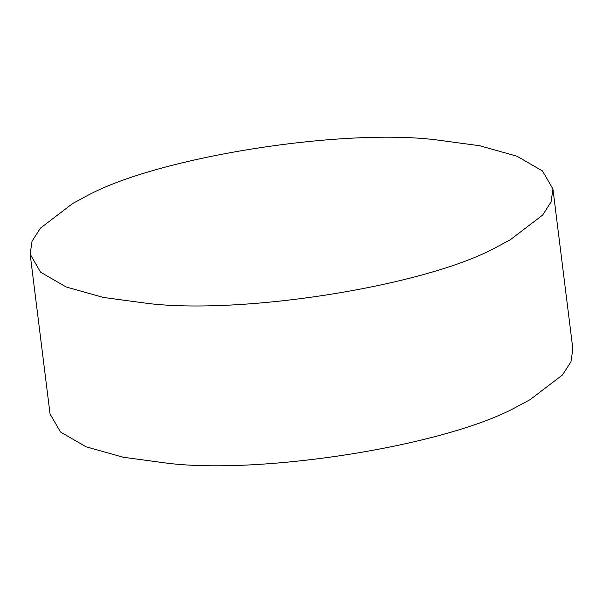 <?xml version="1.0" encoding="UTF-8"?>
<svg xmlns="http://www.w3.org/2000/svg" width="603" height="603" viewBox="0 0 603 603"><rect width="100%" height="100%" fill="white"/><g stroke="black" fill="none" stroke-linecap="round" stroke-linejoin="round"><path stroke-width="0.9" d="M30.15 254.149L50.057 413.967L60.466 431.989L85.98 446.77L123.351 457.27L167.875 463.277C263.315 474.802 448.662 445.406 518.165 406.007L530.105 399.646L562.561 374.878L570.966 361.777L572.85 348.851L552.943 189.033L542.534 171.011L517.02 156.23L479.649 145.73L435.125 139.723C339.685 128.198 154.338 157.594 84.835 196.993L72.895 203.354L40.439 228.122L32.034 241.223L30.15 254.149L40.559 272.172L66.081 286.953L103.445 297.452L147.976 303.46C243.408 314.992 428.756 285.596 498.259 246.197L510.198 239.828L542.655 215.06L551.059 201.967L552.943 189.033"/></g></svg>
